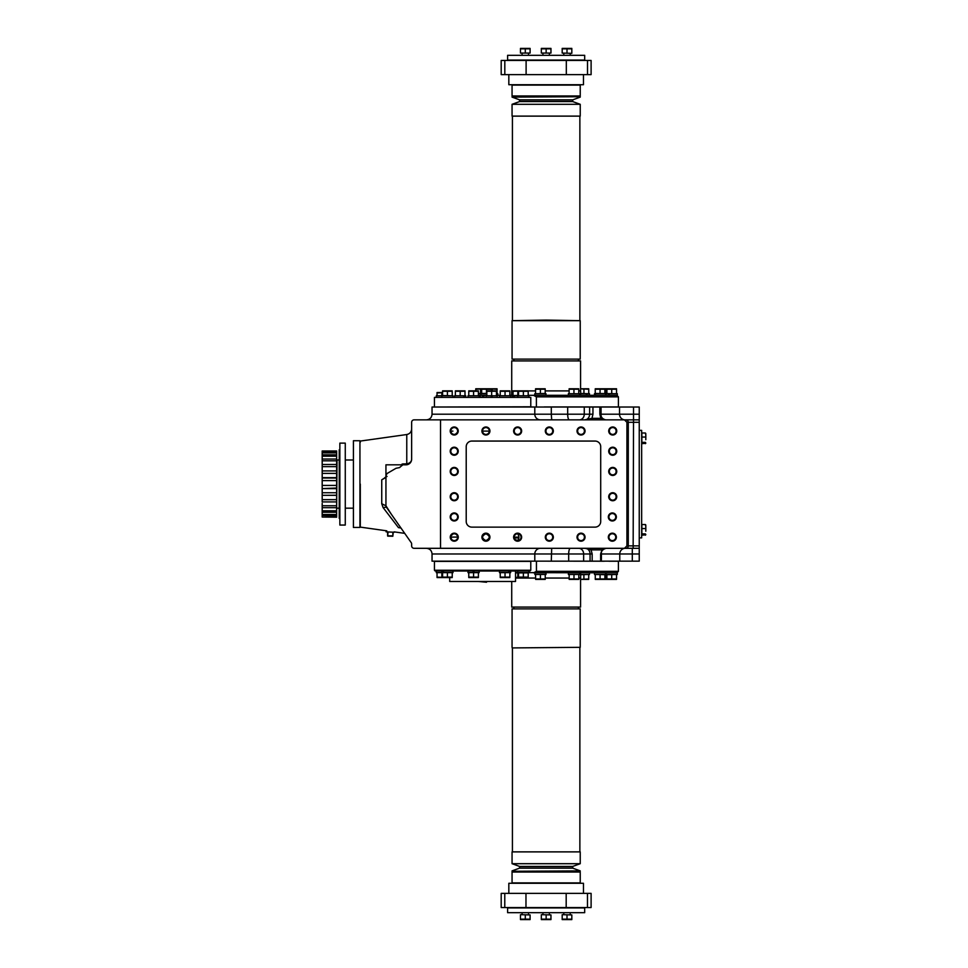 <?xml version="1.0" encoding="UTF-8"?>
<svg xmlns="http://www.w3.org/2000/svg" width="968" height="968" viewBox="0 0 968 968"><rect width="100%" height="100%" fill="white"/><g stroke="black" fill="none" stroke-linecap="round" stroke-linejoin="round"><path stroke-width="1.45" d="M612.345 533.162A4.017 4.017 0 0 1 616.362 537.179A4.017 4.017 0 0 1 612.345 541.197A4.017 4.017 0 0 1 608.327 537.179A4.017 4.017 0 0 1 612.345 533.162M612.441 540.592L612.345 540.592A3.412 3.412 0 0 0 615.757 537.179A3.412 3.412 0 0 0 612.345 533.767A3.412 3.412 0 0 0 608.933 537.179A3.412 3.412 0 0 0 612.345 540.592M615.684 536.514L615.757 537.179M581.03 533.162A4.017 4.017 0 0 1 585.047 537.179A4.017 4.017 0 0 1 581.03 541.197A4.017 4.017 0 0 1 577.013 537.179A4.017 4.017 0 0 1 581.03 533.162M584.37 536.514L584.382 537.772M581.115 540.592L581.03 540.592A3.412 3.412 0 0 0 584.442 537.179A3.412 3.412 0 0 0 581.03 533.767A3.412 3.412 0 0 0 577.618 537.179A3.412 3.412 0 0 0 581.03 540.592M577.69 537.857L577.666 536.587M549.328 533.162A4.017 4.017 0 0 1 553.345 537.179A4.017 4.017 0 0 1 549.328 541.197A4.017 4.017 0 0 1 545.311 537.179A4.017 4.017 0 0 1 549.328 533.162M552.668 536.514L552.68 537.772M549.413 540.592L549.328 540.592A3.412 3.412 0 0 0 552.74 537.179A3.412 3.412 0 0 0 549.328 533.767A3.412 3.412 0 0 0 545.916 537.179A3.412 3.412 0 0 0 549.328 540.592M545.988 537.857L545.964 536.587M517.626 533.162A4.017 4.017 0 0 1 521.643 537.179A4.017 4.017 0 0 1 517.626 541.197A4.017 4.017 0 0 1 513.609 537.179A4.017 4.017 0 0 1 517.626 533.162M517.711 540.592L517.626 540.592A3.412 3.412 0 0 0 521.038 537.179A3.412 3.412 0 0 0 517.626 533.767A3.412 3.412 0 0 0 514.214 537.179A3.412 3.412 0 0 0 517.626 540.592M515.218 539.587L517.626 540.507C519.332 538.293 519.332 536.078 517.626 533.852L517.565 533.767M514.286 537.857L514.262 536.587M514.758 535.328L515.545 534.481M520.966 536.514L521.038 537.179M485.924 533.162A4.017 4.017 0 0 1 489.941 537.179A4.017 4.017 0 0 1 485.924 541.197A4.017 4.017 0 0 1 481.907 537.179A4.017 4.017 0 0 1 485.924 533.162M454.258 533.162A4.017 4.017 0 0 1 458.275 537.179A4.017 4.017 0 0 1 454.258 541.197A4.017 4.017 0 0 1 450.241 537.179A4.017 4.017 0 0 1 454.258 533.162M454.343 540.592L454.258 540.592A3.412 3.412 0 0 0 457.67 537.179A3.412 3.412 0 0 0 454.258 533.767A3.412 3.412 0 0 0 450.846 537.179A3.412 3.412 0 0 0 454.258 540.592L453.665 540.543M453.012 540.35L452.395 540.035M451.632 539.357L450.846 537.179M452.903 534.046L451.161 535.752M454.173 533.767L454.851 533.816M457.561 536.345L456.702 534.796M454.222 512.943A4.017 4.017 0 0 1 458.239 516.96A4.017 4.017 0 0 1 454.222 520.978A4.017 4.017 0 0 1 450.205 516.96A4.017 4.017 0 0 1 454.222 512.943M457.561 516.295L457.574 517.553M454.307 520.373L454.222 520.373A3.412 3.412 0 0 0 457.634 516.96A3.412 3.412 0 0 0 454.222 513.548A3.412 3.412 0 0 0 450.81 516.96A3.412 3.412 0 0 0 454.222 520.373M450.87 517.638L450.81 516.96M454.222 492.724A4.017 4.017 0 0 1 458.239 496.741A4.017 4.017 0 0 1 454.222 500.759A4.017 4.017 0 0 1 450.205 496.741A4.017 4.017 0 0 1 454.222 492.724M457.561 496.076L457.574 497.334M454.307 500.154L454.222 500.154A3.412 3.412 0 0 0 457.634 496.741A3.412 3.412 0 0 0 454.222 493.329A3.412 3.412 0 0 0 450.81 496.741A3.412 3.412 0 0 0 454.222 500.154M450.87 497.419L450.81 496.741M454.222 467.423A4.017 4.017 0 0 1 458.239 471.44A4.017 4.017 0 0 1 454.222 475.457A4.017 4.017 0 0 1 450.205 471.44A4.017 4.017 0 0 1 454.222 467.423M457.561 470.763L457.574 472.033M454.307 474.852L454.222 474.852A3.412 3.412 0 0 0 457.634 471.44A3.412 3.412 0 0 0 454.222 468.028A3.412 3.412 0 0 0 450.81 471.44A3.412 3.412 0 0 0 454.222 474.852M450.87 472.106L450.81 471.44M454.222 447.204A4.017 4.017 0 0 1 458.239 451.221A4.017 4.017 0 0 1 454.222 455.238A4.017 4.017 0 0 1 450.205 451.221A4.017 4.017 0 0 1 454.222 447.204M457.561 450.543L457.574 451.814M454.307 454.633L454.222 454.633A3.412 3.412 0 0 0 457.634 451.221A3.412 3.412 0 0 0 454.222 447.809A3.412 3.412 0 0 0 450.81 451.221A3.412 3.412 0 0 0 454.222 454.633M450.87 451.887L450.81 451.221M454.222 426.985A4.017 4.017 0 0 1 458.239 431.002A4.017 4.017 0 0 1 454.222 435.019A4.017 4.017 0 0 1 450.205 431.002A4.017 4.017 0 0 1 454.222 426.985M457.561 430.324L457.574 431.595M455.577 434.124L457.319 432.43M454.307 434.414L454.222 434.414A3.412 3.412 0 0 1 450.81 431.002A3.412 3.412 0 0 1 454.222 427.59A3.412 3.412 0 0 1 457.634 431.002A3.412 3.412 0 0 1 454.222 434.414L453.665 434.366M451.778 433.386L450.919 431.837M450.87 431.667L450.81 431.002M485.924 426.985A4.017 4.017 0 0 1 489.941 431.002A4.017 4.017 0 0 1 485.924 435.019A4.017 4.017 0 0 1 481.907 431.002A4.017 4.017 0 0 1 485.924 426.985M489.264 430.324L489.276 431.595M486.009 434.414L485.924 434.414A3.412 3.412 0 0 1 482.512 431.002A3.412 3.412 0 0 1 485.924 427.59A3.412 3.412 0 0 1 489.336 431.002A3.412 3.412 0 0 1 485.924 434.414M482.572 431.667L482.512 431.002M517.626 426.985A4.017 4.017 0 0 1 521.643 431.002A4.017 4.017 0 0 1 517.626 435.019A4.017 4.017 0 0 1 513.609 431.002A4.017 4.017 0 0 1 517.626 426.985M517.711 434.414L517.626 434.414A3.412 3.412 0 0 0 521.038 431.002A3.412 3.412 0 0 0 517.626 427.59A3.412 3.412 0 0 0 514.214 431.002A3.412 3.412 0 0 0 517.626 434.414M514.286 431.667L514.262 430.409M520.966 430.324L521.038 431.002M612.732 426.985A4.017 4.017 0 0 1 616.749 431.002A4.017 4.017 0 0 1 612.732 435.019A4.017 4.017 0 0 1 608.715 431.002A4.017 4.017 0 0 1 612.732 426.985M616.071 430.324L616.096 431.595M612.817 434.414L612.732 434.414A3.412 3.412 0 0 0 616.144 431.002A3.412 3.412 0 0 0 612.732 427.59A3.412 3.412 0 0 0 609.32 431.002A3.412 3.412 0 0 0 612.732 434.414M609.392 431.667L609.368 430.409M612.732 447.204A4.017 4.017 0 0 1 616.749 451.221A4.017 4.017 0 0 1 612.732 455.238A4.017 4.017 0 0 1 608.715 451.221A4.017 4.017 0 0 1 612.732 447.204M616.071 450.543L616.096 451.814M612.817 454.633L612.732 454.633A3.412 3.412 0 0 0 616.144 451.221A3.412 3.412 0 0 0 612.732 447.809A3.412 3.412 0 0 0 609.32 451.221A3.412 3.412 0 0 0 612.732 454.633M609.392 451.887L609.368 450.628M612.732 467.423A4.017 4.017 0 0 1 616.749 471.44A4.017 4.017 0 0 1 612.732 475.457A4.017 4.017 0 0 1 608.715 471.44A4.017 4.017 0 0 1 612.732 467.423M616.071 470.763L616.096 472.033M612.817 474.852L612.732 474.852A3.412 3.412 0 0 0 616.144 471.44A3.412 3.412 0 0 0 612.732 468.028A3.412 3.412 0 0 0 609.32 471.44A3.412 3.412 0 0 0 612.732 474.852M609.392 472.106L609.32 471.44M612.732 492.724A4.017 4.017 0 0 1 616.749 496.741A4.017 4.017 0 0 1 612.732 500.759A4.017 4.017 0 0 1 608.715 496.741A4.017 4.017 0 0 1 612.732 492.724M616.071 496.076L616.096 497.334M612.817 500.154L612.732 500.154A3.412 3.412 0 0 0 616.144 496.741A3.412 3.412 0 0 0 612.732 493.329A3.412 3.412 0 0 0 609.32 496.741A3.412 3.412 0 0 0 612.732 500.154M609.392 497.419L609.32 496.741M612.345 512.943A4.017 4.017 0 0 1 616.362 516.96A4.017 4.017 0 0 1 612.345 520.978A4.017 4.017 0 0 1 608.327 516.96A4.017 4.017 0 0 1 612.345 512.943M612.441 520.373L612.345 520.373A3.412 3.412 0 0 0 615.757 516.96A3.412 3.412 0 0 0 612.345 513.548A3.412 3.412 0 0 0 608.933 516.96A3.412 3.412 0 0 0 612.345 520.373M615.684 516.295L615.757 516.96M581.03 426.985A4.017 4.017 0 0 1 585.047 431.002A4.017 4.017 0 0 1 581.03 435.019A4.017 4.017 0 0 1 577.013 431.002A4.017 4.017 0 0 1 581.03 426.985M584.37 430.324L584.382 431.595M581.115 434.414L581.03 434.414A3.412 3.412 0 0 0 584.442 431.002A3.412 3.412 0 0 0 581.03 427.59A3.412 3.412 0 0 0 577.618 431.002A3.412 3.412 0 0 0 581.03 434.414M577.69 431.667L577.666 430.409M549.328 426.985A4.017 4.017 0 0 1 553.345 431.002A4.017 4.017 0 0 1 549.328 435.019A4.017 4.017 0 0 1 545.311 431.002A4.017 4.017 0 0 1 549.328 426.985M552.668 430.324L552.68 431.595M549.413 434.414L549.328 434.414A3.412 3.412 0 0 0 552.74 431.002A3.412 3.412 0 0 0 549.328 427.59A3.412 3.412 0 0 0 545.916 431.002A3.412 3.412 0 0 0 549.328 434.414M545.988 431.667L545.964 430.409M440.525 419.858L624.481 419.858L626.925 422.302L626.925 545.879L624.481 548.311L440.525 548.311L440.525 419.858L414.074 419.858A2.444 2.444 0 0 0 411.642 422.302L411.642 459.171A5.651 5.651 0 0 1 405.979 464.821L402.688 464.821L399.566 467.592L395.997 468.294L386.692 473.739M385.942 475.506A2.444 2.444 0 0 1 387.164 473.388L385.942 475.506L385.942 505.804A2.444 2.444 0 0 0 386.389 507.196L411.194 542.625A2.444 2.444 0 0 1 411.642 544.028L411.642 545.879A2.444 2.444 0 0 0 414.074 548.311L440.525 548.311M385.942 477.176L381.743 479.813L385.942 477.454L385.942 505.804L391.387 514.335M359.939 442.328L360.29 441.069L406.766 434.535C409.779 433.882 411.4 432.006 411.642 428.945M359.939 525.854L360.29 484.085L360.29 527.112L386.789 530.839M394.109 531.868L404.697 533.356M360.29 527.112L360.29 525.854M485.924 533.767C481.519 536.042 481.519 538.317 485.924 540.592C490.316 538.317 490.316 536.042 485.924 533.767A3.412 3.412 0 0 0 482.512 537.179A3.412 3.412 0 0 0 485.924 540.592A3.412 3.412 0 0 0 489.336 537.179A3.412 3.412 0 0 0 485.924 533.767M516.464 533.973L515.799 534.3M514.347 536.236L514.214 537.179M514.48 538.51L515.049 539.418M456.376 539.854L457.09 539.079M457.574 538.002L457.67 537.083L450.846 537.083L450.906 537.797M601.067 407.02L601.067 414.207L619.532 414.207L619.532 407.02L432.043 407.02L432.043 414.207L534.796 414.207L534.796 407.02M456.037 534.275L454.96 533.84M482.512 431.099L482.935 432.648L482.512 431.099L489.336 431.099L488.913 432.648L489.336 431.099L482.512 431.099L489.336 431.099M454.476 434.402L455.408 434.196M452.116 431.099L452.915 431.099M452.443 433.906L453.52 434.342M595.054 527.124A5.651 5.651 0 0 0 600.704 521.474L600.704 446.708A5.651 5.651 0 0 0 595.054 441.057L471.864 441.057A5.651 5.651 0 0 0 466.213 446.708L466.213 521.474A5.651 5.651 0 0 0 471.864 527.124L595.054 527.124M639.243 553.974L619.762 553.974A5.651 5.518 90 0 1 625.28 548.311L606.089 548.311L601.745 549.86L591.049 549.86L585.168 548.311A5.651 4.901 -90 0 1 590.069 553.974L432.043 553.974L432.043 561.162L639.243 561.162L639.243 548.311L633.157 548.311L639.243 548.311L639.243 419.858L633.157 419.858L639.243 419.858L639.243 407.02L619.532 407.02M454.004 533.779L453.072 533.985M639.243 545.879L633.157 545.879L633.157 548.311L624.481 548.311M614.91 548.311L632.298 548.311L632.298 561.162M603.342 548.311L604.322 548.311M604.395 548.311L605.968 548.311M585.507 548.311L588.387 548.311M588.496 548.311L590.165 548.311M590.323 548.311L591.642 548.311M461.712 548.311L540.446 548.311A5.651 5.651 90 0 0 534.796 553.974L534.796 561.162M624.481 419.858L625.836 419.858L624.481 419.858M633.532 407.02L633.532 419.858L625.025 419.858A5.651 5.493 90 0 1 619.532 414.207L639.243 414.207M450.846 537.083L457.67 537.083M600.62 561.162L600.62 553.974L602.519 548.311M590.069 561.162L590.069 553.974L592.174 553.974L591.049 549.86L591.823 548.311M601.588 419.858L600.813 418.321L605.629 419.858A5.651 4.901 -90 0 1 605.097 419.834M592.755 419.858A1.537 0.774 90 0 1 591.98 418.321L600.813 418.321L599.845 414.207L599.845 407.02M584.261 407.02L584.261 414.207L589.621 414.207A5.651 4.901 -90 0 1 584.72 419.858L591.98 418.321L592.948 414.207L592.948 407.02M393.238 516.985L394.799 519.211M395.368 520.022L401.321 528.54M402.144 529.702L402.724 530.537M406.548 535.982L405.943 535.122M406.717 536.224L407.564 537.434M409.379 540.035L410.166 541.148M400.97 528.02L398.465 527.633L400.837 527.826L398.465 527.633L383.074 507.547L381.743 503.735L385.942 505.804L386.353 507.147M411.001 461.784L406.766 464.761L402.688 464.821L401.998 465.596L401.236 464.821L385.942 464.821L385.942 471.827M411.158 461.446L411.533 460.26M401.296 528.48L400.837 527.838M383.074 507.547L386.389 507.196M401.998 465.596L402.99 463.914L401.998 464.12L401.998 465.596L401.236 464.821L401.998 465.596L401.236 464.821L401.998 465.596L401.236 464.821L401.998 465.596L401.998 464.156M387.043 476.425L384.853 477.611M385.603 477.696L385.942 476.788M402.99 463.914L406.766 463.866C409.887 463.236 411.509 461.663 411.642 459.171L411.485 460.49M407.371 464.652L406.766 464.761L406.766 434.535M385.942 475.494L385.942 464.821L401.236 464.821M360.29 441.069L360.29 442.328M549.255 407.02L531.589 407.02M604.334 407.02L594.546 407.02M528.189 395.319L533.513 395.319L536.393 396.856L618.407 396.856L618.407 406.959L604.334 406.959M535.836 407.02L530.779 406.959M478.398 395.319L486.831 395.319M482.173 396.856L485.053 395.319M544.161 406.959L603.814 406.959M536.393 396.856L536.393 406.959M533.513 395.319L616.592 395.319M496.463 395.319L500.226 395.319M509.858 395.319L513.004 395.319M519.586 101.567L572.705 101.567L580.231 104.302L512.06 104.302L519.586 101.567M580.231 116.124L512.06 116.124L580.231 116.124L580.231 104.302M519.586 866.433L572.705 866.433L580.231 863.698L512.06 863.698L519.586 866.433M512.06 851.876L580.231 851.876L512.06 851.876L512.06 863.698M546.146 320.081L512.06 320.674L580.231 320.674L546.146 320.081M512.06 320.674L512.06 359.116L580.231 359.116L580.231 320.674M512.217 647.919L580.231 647.326L512.217 647.919M580.231 647.326L580.231 608.884L512.06 608.884L512.06 647.326M580.57 390.903L580.57 360.931L511.721 360.931L511.721 390.903M511.721 581.466L511.721 607.069L580.57 607.069L580.57 578.053M569.124 390.903L545.202 390.903M535.558 390.903L528.189 390.903M513.004 390.903L511.649 390.903L511.649 395.319M569.172 578.053L545.238 578.053M535.606 578.053L515.533 578.053M580.643 395.319L580.643 390.903L578.755 390.903M580.643 572.862L580.643 578.053L578.803 578.053M512.217 871.878L580.231 871.285L512.06 871.285L512.06 882.889L580.231 882.889L580.231 872.035L512.06 872.035M512.06 870.873L519.586 868.139L572.705 868.139L580.231 870.873L512.06 871.285M572.705 868.139L572.705 866.529L519.586 866.529L519.586 868.139M580.074 96.122L512.06 96.715L580.231 96.715L580.231 85.111L512.06 85.111L512.06 95.965L580.231 95.965M580.231 97.127L572.705 99.861L519.586 99.861L512.06 97.127L580.231 96.715M519.586 99.861L519.586 101.471L572.705 101.471L572.705 99.861M512.774 60.076L507.607 60.076L507.607 55.321L584.684 55.321L584.684 60.076L512.774 60.076M507.607 55.321L584.684 55.321M587.515 60.464L591.109 60.464L591.109 74.621L587.515 74.621L587.515 60.464L501.194 60.464L501.194 74.621L526.108 74.621L526.108 60.464M526.108 74.621L566.316 74.621L566.316 60.464M566.316 74.621L587.515 74.621M514.214 537.143L518.981 537.143L514.214 537.143M604.334 561.162L608.92 561.162M535.836 561.162L549.255 561.162M543.629 561.162L604.334 561.222M608.92 561.222L618.407 561.222L618.407 571.326L616.858 572.862L528.177 572.632M618.407 571.326L536.441 571.326L533.562 572.862M536.441 561.222L536.441 571.326M507.607 912.679L584.684 912.679L507.607 912.679L507.607 907.923L584.684 907.923L584.684 912.679M504.776 907.536L501.194 907.536L501.194 893.379L504.776 893.379L504.776 907.536L591.109 907.536L591.109 893.379L566.183 893.379L566.183 907.536M566.183 893.379L525.975 893.379L525.975 907.536M525.975 893.379L504.776 893.379M583.462 893.379L583.462 883.276L508.829 883.276L508.829 893.379M508.829 74.621L508.829 84.724L583.462 84.724L583.462 74.621M530.779 570.249L434.438 570.249L435.213 571.023L530.016 571.023L530.779 570.249L530.779 561.392L434.438 561.392L530.779 561.162M530.779 406.79L434.438 407.02M530.779 397.388L530.779 407.02L530.779 397.388L434.438 397.388L434.438 406.79L434.438 397.388M449.696 577.557L449.696 581.466L515.533 581.466L515.533 571.023M353.417 440.743L353.417 527.439L359.939 527.439L359.939 440.743L353.417 440.743M336.646 450.979L322.187 450.979L336.646 451.197L336.646 452.104L322.187 452.104L322.187 452.891L336.646 452.891L336.646 454.839L322.187 454.839L322.187 456.158L336.646 456.158L336.646 459.038L322.187 459.038L322.187 460.829L336.646 460.829L336.646 464.483L336.646 461.143L336.646 464.483L322.187 464.483L322.187 473.376L336.646 473.376L336.646 488.61L322.187 488.61L336.646 488.041L336.646 495.326L322.187 495.326L336.646 495.253L336.646 492.748L322.187 492.748L322.187 501.92L336.646 501.92L336.646 499.657L336.646 509.604M336.646 517.19L322.187 517.045L336.646 517.19M336.646 508.079L336.646 505.768L322.187 505.768L322.187 507.692L336.646 507.692L336.646 510.801L322.187 510.801L322.187 512.266L336.646 512.266L336.646 510.801L336.646 515.436L336.646 514.492L322.187 514.492L322.187 515.436L336.646 515.436L336.646 516.658L322.187 517.045M336.646 495.253L336.646 499.657L322.187 499.657M336.646 485.416L322.187 485.416L322.187 492.748L322.187 488.041M336.646 473.376L336.646 470.92L322.187 470.92L322.187 466.661L336.646 466.661L336.646 478.023L322.187 478.023L322.187 480.612L336.646 480.612M336.646 464.483L336.646 466.661L336.646 464.483M336.646 459.038L336.646 460.829L336.646 459.038M336.646 454.839L336.646 456.158L336.646 454.839M336.646 452.104L336.646 452.891L336.646 452.104M322.187 515.436L322.187 516.658M322.187 512.266L322.187 514.492M322.187 507.692L322.187 510.801M322.187 503.384L322.187 505.768M322.187 480.612L322.187 485.416M322.187 473.376L322.187 478.023L336.646 477.66L322.187 477.635M322.187 470.92L336.646 470.92M322.187 460.829L322.187 464.483M322.187 456.158L322.187 459.038M322.187 452.891L322.187 454.839M322.187 451.197L322.187 452.104M336.646 505.816L336.646 488.041M345.274 525.055L339.853 525.055L339.853 443.126L345.274 443.126L345.274 525.055M339.236 449.793L339.236 518.376M387.986 532.255L387.72 536.127L392.839 536.248M386.123 530.742L386.099 531.856L394.339 532.255M387.599 535.861L387.599 532.255M393.226 532.255L392.839 536.127M478.301 581.466L486.541 582.24M479.16 396.614L480.297 396.614M486.928 397.388L479.16 397.025M639.243 430.373L641.663 430.373L641.663 537.881L639.243 537.881M522.079 53.337L522.079 54.934M528.504 53.337L528.504 54.934M520.481 53.071L530.101 53.071L520.469 53.071L520.469 48.836L530.101 48.836L530.101 53.071M530.101 48.4L520.469 48.4M525.285 53.071L525.285 48.836L522.793 48.4M563.799 53.337L563.799 54.934M570.212 53.337L570.212 54.934M562.19 53.071L571.822 53.337L562.19 53.071L562.19 48.836L571.822 48.836L571.822 53.071M571.822 48.4L562.19 48.4M567.006 53.071L567.006 48.836L564.501 48.4M542.939 53.337L542.939 54.934M549.364 53.337L549.364 54.934M541.342 53.071L550.961 53.071L541.33 53.071L541.33 48.836L550.961 48.836L550.961 53.071M550.961 48.4L541.33 48.4M546.146 53.071L546.146 48.836L543.653 48.4M549.364 914.663L549.364 913.066M542.939 914.663L542.939 913.066M550.961 914.929L541.342 914.663L550.961 914.929L550.961 919.164L541.33 919.164L541.33 914.929M541.342 919.6L550.961 919.6M546.146 914.929L546.146 919.164L548.65 919.6M570.212 914.663L570.212 913.066M563.799 914.663L563.799 913.066M571.822 914.929L562.19 914.663L571.822 914.929L571.822 919.164L562.19 919.164L562.19 914.929M562.19 919.6L571.822 919.6M567.006 914.929L567.006 919.164L569.499 919.6M528.504 914.663L528.504 913.066M522.079 914.663L522.079 913.066M530.101 914.929L520.481 914.663L530.101 914.929L530.101 919.164L520.469 919.164L520.469 914.929M520.481 919.6L530.101 919.6M525.285 914.929L525.285 919.164L527.79 919.6M515.533 572.887L517.819 572.887L517.819 577.122L515.533 577.557L528.189 577.557M517.819 572.887L518.558 572.632M517.819 577.122L518.558 577.339L517.819 577.122M523.373 572.887L518.558 572.887L518.558 577.122L528.189 577.122L528.189 572.887L523.373 572.887L523.373 577.122L525.866 577.557M500.238 572.632L509.858 572.632M499.464 571.023L499.464 572.632L509.289 572.632L509.289 571.023M500.238 577.557L509.858 577.557M500.226 572.887L500.226 577.122L509.858 577.122L509.858 572.887M505.042 572.887L505.042 577.122L507.547 577.557M468.766 572.632L478.386 572.632M473.316 571.023L473.316 572.632L474.017 572.632L474.017 571.023M468.766 577.557L478.398 577.557M468.766 572.887L468.766 577.122L478.398 577.122L478.398 572.887M473.582 572.887L473.582 577.122L476.075 577.557M437.04 572.632L452.213 572.632M452.988 571.023L452.988 572.632L443.162 572.632L443.78 571.023M437.04 577.557L452.225 577.557M442.582 572.887L442.582 577.122L452.225 577.122L452.225 572.887M447.41 572.887L447.41 577.122L449.902 577.557M437.04 572.887L437.04 577.122L442.582 577.339L441.856 577.122L441.856 572.887M580.643 574.726L588.701 574.472M580.57 579.409L588.713 579.396M580.57 579.336L588.713 578.973L588.713 574.726M583.898 574.726L583.898 578.973L586.39 579.396M595.272 579.409L616.543 579.396M604.903 579.215L606.912 579.275L605.774 578.973L605.774 574.726L606.924 574.472M595.272 574.472L605.774 574.726M611.728 574.726L611.728 578.973L606.912 578.973L606.912 574.726L616.543 574.472M614.232 579.396L611.728 578.973L616.543 578.973L616.543 574.726M595.272 574.726L595.272 578.973L604.903 578.973L604.891 574.472M600.087 574.726L600.087 578.973L602.58 579.396M569.172 574.472L578.791 574.472M569.172 579.409L578.803 579.396M569.172 574.726L569.172 578.973L578.803 578.973L578.803 574.726M573.988 574.726L573.988 578.973L576.48 579.396M535.619 574.472L545.238 574.472M535.619 579.409L545.238 579.396M535.606 574.726L535.606 578.973L545.238 578.973L545.238 574.726M540.422 574.726L540.422 578.973L542.927 579.396M497.044 388.773L475.748 388.785M497.056 393.456L497.056 389.209L491.284 388.942L492.24 389.209L492.24 390.842M481.653 388.918L475.748 389.209L475.748 390.842M486.831 393.456L478.398 393.456M480.564 393.456L480.564 389.209L478.071 388.785M491.284 390.842L491.284 389.209L481.653 389.209L481.665 393.71M486.468 393.456L486.468 389.209L483.976 388.785M540.386 393.456L540.386 389.209L545.202 389.209L545.202 393.456L535.57 393.71M545.202 388.785L535.558 388.785M537.881 388.785L540.386 389.209L535.558 389.209L535.558 393.456M578.755 393.71L569.136 393.71M578.755 388.773L569.124 388.785M578.755 393.456L578.755 389.209L569.124 389.209L569.124 393.456M573.939 393.456L573.939 389.209L571.447 388.785M616.543 393.71L595.235 393.456L594.473 393.71L594.473 395.319M600.063 393.456L600.063 389.209L604.879 389.209L604.867 393.71M616.543 388.773L595.235 388.785M597.558 388.785L600.063 389.209L595.235 389.209L595.235 393.456M616.543 393.456L616.543 389.209L606.912 389.209L606.912 393.71M608.569 395.319L608.569 393.71L609.32 393.71L609.32 395.319L617.306 395.319L617.306 393.71L595.453 393.71L595.453 395.319M611.728 393.456L611.728 389.209L609.223 388.785M606.912 388.918L604.879 388.942L605.823 389.209L605.823 393.456M589.512 395.319L589.512 393.71L580.643 393.71M580.643 393.456L588.738 393.71M588.738 388.773L580.57 388.773M588.75 393.456L588.75 389.209L580.57 388.858M583.934 393.456L583.934 389.209L581.429 388.785M496.451 395.779L486.831 395.779M497.225 397.388L497.225 395.779L486.069 395.779L486.069 396.614M496.451 390.842L486.831 390.854M496.463 395.525L496.463 391.278L486.831 391.278L486.831 395.525M491.647 395.525L491.647 391.278L489.142 390.854M464.991 395.779L455.371 395.779M465.765 397.388L465.765 395.779L454.597 395.779L454.597 397.388M464.991 390.842L455.371 390.854M465.003 395.525L465.003 391.278L455.371 391.278L455.371 395.525M460.187 395.525L460.187 391.278L457.683 390.854M442.582 392.512L437.04 392.524M442.582 392.742L437.04 392.947L437.04 395.779M452.988 397.388L452.988 395.779L441.831 395.779L441.856 392.947L439.363 392.524M452.225 395.525L452.225 391.278L442.582 391.278L442.582 395.525L452.213 395.779M452.213 390.842L442.582 390.854M447.41 395.525L447.41 391.278L444.905 390.854M478.398 395.779L468.778 395.779M478.398 390.842L468.766 390.854M478.398 395.525L478.398 391.278L468.766 391.278L468.766 395.525M473.582 395.525L473.582 391.278L471.089 390.854M509.858 395.779L500.226 395.779M509.858 390.842L500.226 390.854M509.858 395.525L509.858 391.278L500.226 391.278L500.226 395.525M505.042 395.525L505.042 391.278L502.537 390.854M528.177 395.779L518.558 395.779M528.177 390.842L513.004 390.854M528.189 395.525L528.189 391.278L518.558 391.278L518.558 395.525L513.004 395.525L513.004 391.278L518.558 391.06M523.373 395.525L523.373 391.278L520.869 390.854M528.952 397.388L528.952 395.779L512.241 395.779L512.241 397.388M517.819 395.525L517.819 391.278L515.327 390.854M645.729 534.808L641.857 535.183L641.857 524.523L645.378 524.523L645.813 526.544L645.729 524.91M645.813 531.238L645.813 526.544L645.813 531.238M645.813 525.176L645.378 524.523M645.813 534.542L645.378 535.183M641.857 533.9L645.378 533.9M641.857 528.564L645.378 528.564M645.729 443.284L641.857 443.671L641.857 432.999L645.378 432.999L645.813 435.031L645.729 433.386M645.813 439.714L645.813 435.031L645.813 439.714M645.813 433.652L645.378 432.999M645.813 443.017L645.378 443.671M641.857 442.376L645.378 442.376M641.857 437.052L645.378 437.052M441.831 397.388L441.831 395.779L436.278 395.779L436.278 397.388M463.805 397.388L463.805 395.779L464.422 397.388M492.083 397.388L492.083 395.779L491.901 397.388M491.212 397.388L491.212 395.779L491.381 397.388M514.189 397.388L514.189 395.779L513.572 397.388M517.807 397.388L517.807 395.779L517.807 397.388M510.632 397.388L510.632 395.779L499.464 395.779L499.464 397.388M479.16 397.388L479.16 395.779L468.004 395.779L468.004 397.388M497.818 395.319L497.818 393.71L496.463 393.71M486.831 393.71L478.398 393.71M545.964 393.71L534.796 393.71L534.796 395.319L545.964 395.319L545.964 393.71M579.529 395.319L579.529 393.71L568.373 393.71L568.373 395.319L568.373 393.71M595.017 395.319L595.017 393.71M606.149 395.319L606.149 393.71L606.077 395.319M586.33 395.319L586.33 393.71L587.092 393.71L587.092 395.319M528.939 572.632L528.939 571.023L528.939 572.632L515.533 572.632M545.988 572.862L534.844 572.862L534.844 574.472L545.988 574.472L545.988 572.862L545.988 574.472M443.162 571.023L443.162 572.632L436.29 572.632L436.29 571.023L436.29 572.632M473.836 571.023L473.836 572.632L479.16 572.632L479.16 571.023M473.146 571.023L473.146 572.632L467.992 572.632L467.992 571.023M510.632 571.023L510.632 572.632L508.672 572.632L508.672 571.023M589.476 572.862L589.476 574.472L580.643 574.472M617.318 572.862L617.318 574.472L594.497 574.472L594.497 572.862M579.566 572.862L568.398 572.862L568.398 574.472L579.566 574.472L579.566 572.862M381.743 503.735L381.743 479.813M599.845 414.207L601.067 414.207C600.753 417.002 602.278 418.89 605.629 419.858M626.925 422.302L628.28 422.302L628.28 545.879L626.925 545.879M551.3 407.02L551.3 414.207L534.796 414.207A5.651 5.651 90 0 0 540.446 419.858M551.687 419.858L551.3 414.207L567.684 414.207L567.684 407.02M579.36 419.858A5.651 4.901 90 0 0 584.261 414.207L567.684 414.207A5.651 1.621 90 0 0 569.305 419.858M592.948 414.207L589.621 414.207L589.621 407.02M625.836 548.311A2.444 2.444 -90 0 0 628.28 545.879L633.157 545.879L633.532 419.858M619.762 561.162L619.762 553.974L600.62 553.974M583.644 561.162L583.644 553.974A5.651 4.901 90 0 0 578.755 548.311L578.755 548.311M568.676 561.162L568.676 553.974A5.651 1.694 90 0 1 570.37 548.311L570.37 548.311M551.3 561.162L551.687 548.311M625.025 419.858L625.836 419.858A2.444 2.444 -90 0 1 628.28 422.302L639.243 422.302M592.174 553.974L592.174 561.162M406.197 463.902L405.979 464.821M504.812 60.464L504.812 74.621M514.298 537.918L518.909 537.918M587.479 907.536L587.479 893.379M338.848 459.994L337.033 459.994L336.646 507.692M387.986 535.861L392.839 535.861L392.839 532.255M625.28 548.311L632.298 548.311M591.509 548.311L587.588 548.311M587.394 548.311L585.422 548.311M432.043 553.974C431.716 550.538 429.828 548.65 426.392 548.311M418.781 548.311L414.074 548.311M432.043 414.207C431.716 417.644 429.828 419.531 426.392 419.858M606.089 548.311C602.568 549.376 600.995 551.264 601.394 553.974L601.394 561.162M409.936 540.834L408.327 538.523M386.244 476.05L385.796 476.861M407.552 464.604L408.581 464.192M408.69 464.132L409.766 463.369M410.759 462.196L411.412 460.744M616.858 395.319L618.407 396.856M512.06 116.124L512.06 104.302M512.423 116.729L512.423 320.081M512.423 851.271L512.423 647.919M513.911 359.116L513.911 360.931M513.911 608.884L513.911 607.069M580.231 851.876L580.231 863.698M579.868 116.729L579.868 320.081M579.868 851.271L579.868 647.919M578.392 359.116L578.392 360.931M578.392 608.884L578.392 607.069M434.438 561.162L434.438 570.249M353.417 508.176L345.274 508.176M338.848 508.176L337.033 508.176M336.646 465.765L336.646 466.661M336.646 471.356L336.646 477.635M353.417 459.994L345.274 459.994M336.646 488.598L322.187 488.598M480.89 393.71L480.89 395.319M605.641 393.71L605.641 395.319M517.795 571.023L517.795 572.632M441.819 571.023L441.819 572.632M606.149 572.862L606.149 574.472M605.665 572.862L605.665 574.472"/></g></svg>
